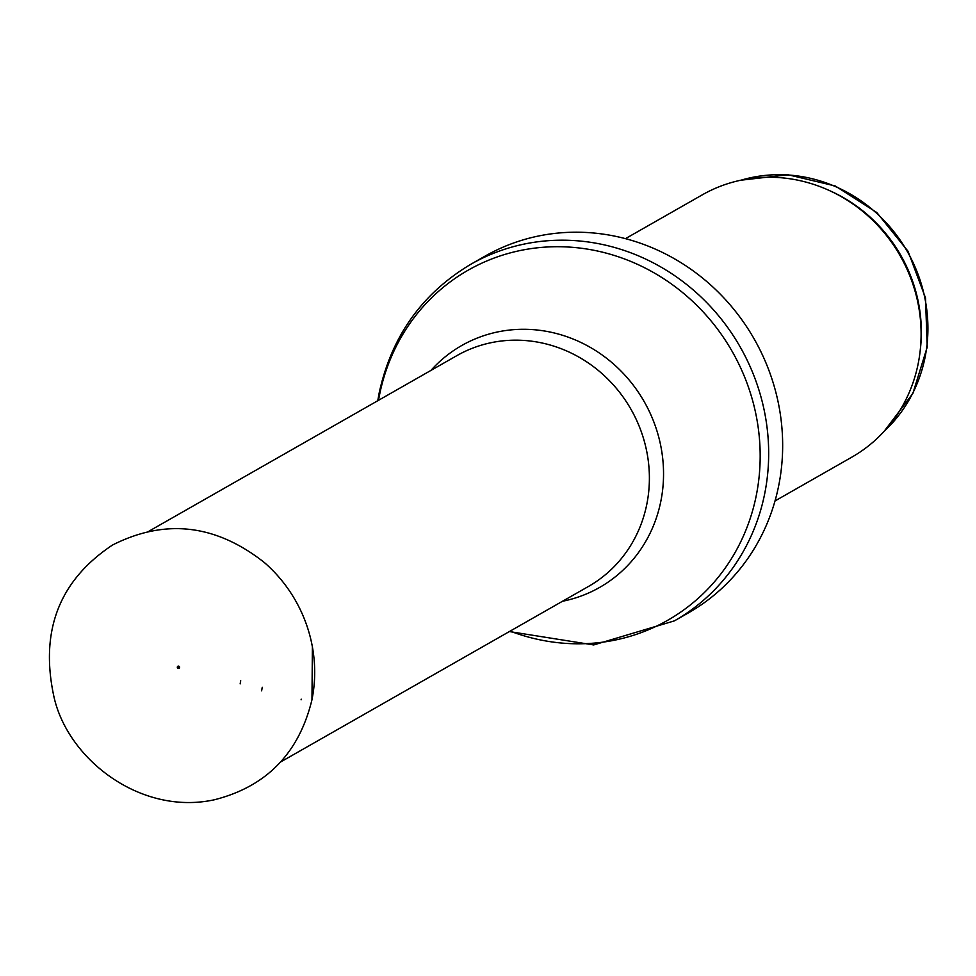 <?xml version="1.0" encoding="UTF-8"?>
<svg xmlns="http://www.w3.org/2000/svg" width="976" height="976" viewBox="0 0 976 976"><rect width="100%" height="100%" fill="white"/><g stroke="black" fill="none" stroke-linecap="round" stroke-linejoin="round"><path stroke-width="1.46" d="M625.47 238.644L702.269 194.858A150.963 141.752 60.3 0 1 890.82 241.243A150.963 141.752 60.3 0 1 907.924 271.267A150.963 141.752 60.3 0 1 851.816 457.158L775.017 500.944M471.042 264.142L485.035 256.151A205.314 192.784 60.3 0 1 754.204 339.026A205.314 192.784 60.3 0 1 688.434 612.867L674.428 620.858A205.314 192.784 60.3 0 0 740.211 347.005A205.314 192.784 60.3 0 0 471.042 264.142C422.193 293.251 391.571 336.195 379.164 392.999L377.761 400.733M179.596 667.596A1.208 1.135 60.3 0 1 177.339 667.45A1.208 1.135 60.3 0 1 179.133 666.364A1.208 1.135 60.3 0 1 179.596 667.596M261.605 690.849L262.251 687.263A90.573 85.046 60.3 0 1 261.605 690.849M240.157 683.883A66.075 62.049 -119.7 0 0 240.706 680.711L240.157 683.883M741.309 180.109A147.949 138.921 60.3 0 1 907.412 251.674A147.949 138.921 60.3 0 1 884.39 431.075M829.637 190.662A147.949 138.921 60.3 0 1 920.307 349.689M890.82 241.243L890.966 241.462A148.669 139.605 60.3 0 1 907.826 271.023L907.924 271.267M378.517 400.306A201.483 189.185 60.3 0 1 379.554 394.804A201.483 189.185 60.3 0 1 613.013 255.065A201.483 189.185 60.3 0 1 753.155 508.691A201.483 189.185 60.3 0 1 510.131 631.118M430.904 370.441A139.226 130.723 60.3 0 1 644.245 401.722A139.226 130.723 60.3 0 1 562.505 601.253M149.096 531.115L456.805 355.667A132.846 124.745 60.3 0 1 630.972 409.286A132.846 124.745 60.3 0 1 588.406 586.491L280.698 761.939M301.096 699.816L301.218 699.182A130.772 122.781 60.3 0 1 301.096 699.816M312.393 646.905L311.966 699.731C298.985 753.216 266.46 786.558 214.378 799.771C140.837 815.838 67.881 759.511 53.961 696.84C39.662 631.057 59.194 580.439 112.569 544.998C165.164 518.415 215.72 524.234 264.228 562.432A138.36 129.918 60.3 0 1 312.393 646.905A138.36 129.918 60.3 0 1 311.978 699.56M740.869 180.206L788.205 174.777L835.31 186.001L876.814 212.536L908.058 251.308L925.516 297.936L927.2 347.163L912.865 393.426L884.085 431.404M509.374 631.557L593.701 644.941L674.428 620.858M177.864 666.242L179.072 668.34"/></g></svg>
